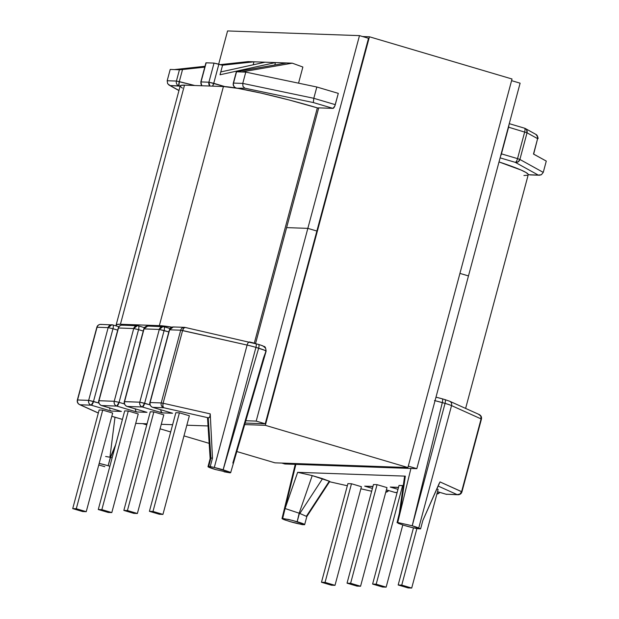 <?xml version="1.0" encoding="UTF-8"?>
<svg xmlns="http://www.w3.org/2000/svg" width="619" height="619" viewBox="0 0 619 619"><rect width="100%" height="100%" fill="white"/><g stroke="black" fill="none" stroke-linecap="round" stroke-linejoin="round"><path stroke-width="0.93" d="M533.64 154.154L546.283 161.087L543.258 172.384L519.89 159.454L527.032 132.806L537.609 138.656L533.493 154.015L546.283 161.087L543.258 172.384L541.385 174.736L539.25 175.223L530.336 174.914A3.907 3.691 -88 0 1 529.462 174.767L538.282 175.084L515.256 162.34L500.106 157.86L515.256 162.34L538.282 175.084L529.462 174.767A3.907 3.691 92 0 0 530.336 174.914L529.524 174.798A3.907 0.774 -75.9 0 1 529.462 174.767L528.239 174.457L529.462 174.767M121.44 411.434L101.539 405.538A3.907 1.246 106.5 0 1 101.439 405.522L121.44 411.434L111.111 411.07L110.314 410.397L111.111 411.07L91.21 405.174L93.492 401.452L88.664 400.361L98.847 403.039L93.492 401.452A3.907 1.246 106.5 0 1 91.21 405.174A3.907 3.691 -88 0 1 88.664 400.361C88.262 402.706 89.113 404.315 91.21 405.174L80.122 404.78L78.876 404.192L80.122 404.78A3.907 3.691 -88 0 1 77.576 399.967L97.059 327.234A3.907 3.691 -88 0 1 100.75 324.379A3.907 3.691 92 0 0 97.059 327.234L108.155 327.629L88.664 400.361L77.576 399.967L88.664 400.361L108.155 327.629L97.059 327.234L77.576 399.967A3.907 3.691 92 0 0 80.122 404.78L98.336 412.989L80.122 404.78L91.21 405.174L111.111 411.07L121.44 411.434L101.539 405.538L116.774 406.079L136.675 411.975L147.005 412.339L127.104 406.443L142.339 406.985L162.24 412.881L172.569 413.244L152.669 407.348L163.756 407.743L208.603 417.856L207.535 418.018L208.216 417.84L210.816 458.099L212.487 458.137L210.236 413.879L163.107 403.255L182.59 330.523L247.105 345.069L214.298 467.492L210.228 466.571L208.007 466.703L215.652 469.589M208.038 425.957L186.837 425.207L208.038 425.957M172.624 424.704L161.273 424.301L172.624 424.704M147.059 423.798L135.708 423.396L147.059 423.798M122.423 419.403L111.799 416.301L115.002 417.206L109.927 457.209L110.553 457.356L108.147 465.604L110.375 457.302L115.637 444.744L110.631 457.379L112.124 457.851L110.553 457.356L108.147 465.604L110.375 457.302L109.927 457.209L115.002 417.206L122.423 419.403M189.368 415.767L179.417 412.819L175.842 412.695L179.417 412.819L152.994 511.449L149.411 511.325L175.842 412.695L149.411 511.325L159.362 514.265L162.944 514.397L189.368 415.767L162.944 514.397L152.994 511.449L179.417 412.819L189.368 415.767M163.803 414.862L153.852 411.914L150.278 411.79L153.852 411.914L127.429 510.543L123.846 510.42L150.278 411.79L123.846 510.42L133.797 513.36L137.379 513.491L163.803 414.862L137.379 513.491L127.429 510.543L153.852 411.914L163.803 414.862M112.673 413.051L102.723 410.103L99.141 409.979L102.723 410.103L76.292 508.733L72.717 508.609L99.141 409.979L72.717 508.609L82.667 511.549L86.242 511.681L76.292 508.733L102.723 410.103L112.673 413.051L86.242 511.681L112.673 413.051M138.238 413.956L128.288 411.008L124.705 410.884L128.288 411.008L101.856 509.638L98.282 509.514L124.705 410.884L98.282 509.514L108.232 512.455L111.807 512.586L101.856 509.638L128.288 411.008L138.238 413.956L111.807 512.586L138.238 413.956M236.551 71.789L241.588 71.966L236.551 71.789L233.525 83.078L242.756 83.41L245.782 72.114L241.588 71.966L292.284 63.169L302.869 67.03L298.544 83.17L302.869 67.03L292.284 63.169L241.588 71.966L245.782 72.114L316.835 87.008L313.81 98.297L335.274 104.657L338.299 93.361L316.835 87.008L313.81 98.297L242.756 83.41L245.782 72.114L316.835 87.008L338.299 93.361L334.786 106.097L332.983 108.371L313.33 102.553L244.884 88.208L236.876 88.192L244.884 88.208L242.965 86.374L242.756 83.41L233.525 83.078A3.907 3.691 92 0 0 236.071 87.898A3.907 2.925 110 0 1 235.738 87.805L236.071 87.898A3.907 3.691 -88 0 1 233.525 83.078L236.45 71.688L286.496 62.96L292.284 63.169L286.496 62.96L237.433 71.479M126.887 406.374L127.104 406.443C125.007 405.584 124.156 403.975 124.558 401.63A3.907 3.691 92 0 0 127.104 406.443L142.339 406.985A3.907 3.691 -88 0 1 139.793 402.172C139.391 404.517 140.242 406.126 142.339 406.985L144.629 403.263L149.976 404.849L139.793 402.172L124.334 401.669L143.825 328.944L147.74 326.043A3.907 3.691 92 0 0 144.049 328.898L124.558 401.63L139.793 402.172L159.284 329.44L144.049 328.898L159.284 329.44L168.832 331.931L164.112 330.538C164.654 328.248 164.561 326.979 163.849 326.724A3.907 1.246 106.5 0 1 163.95 326.747A3.907 1.246 106.5 0 1 164.112 330.538L159.284 329.44A3.907 3.691 -88 0 1 162.975 326.584L159.284 329.44L139.793 402.172L144.629 403.263L164.112 330.538L144.629 403.263A3.907 1.246 106.5 0 1 142.339 406.985L162.24 412.881L172.569 413.244L152.669 407.348L163.756 407.743A3.907 3.691 -88 0 1 161.211 402.93L180.702 330.198L169.614 329.803L150.123 402.536L161.211 402.93L150.123 402.536L169.614 329.803L180.702 330.198A3.907 3.691 -88 0 1 184.392 327.343A3.907 3.691 92 0 0 180.702 330.198L247.105 345.069L214.298 467.492L210.228 466.571L212.487 458.137L210.228 466.571L208.665 466.517L210.924 458.083L212.487 458.137L210.236 413.879L209.849 416.719L209.292 417.57L207.535 418.018M265.953 351.275L264.63 350.253L255.933 347.383L223.126 469.798L258.665 348.188C264.135 349.897 266.565 350.927 265.953 351.275L263.57 357.79L232.837 463.058M224.086 471.794L229.989 472.831L230.639 472.645L229.572 472.003L214.298 467.492A11.73 0.905 15 0 1 223.126 469.798L255.933 347.383A11.73 0.905 -165 0 0 247.105 345.069A11.73 0.905 15 0 1 255.933 347.383L258.665 348.188L223.157 469.806L229.572 472.003L229.989 472.831L215.489 469.535A11.73 0.905 15 0 1 207.999 466.641A11.73 0.905 15 0 1 208.665 466.517L210.924 458.083L208.216 417.84M252.684 342.74L255.662 343.568A3.907 1.246 106.5 0 1 255.763 343.584A3.907 1.246 106.5 0 1 255.933 347.383A3.907 1.246 -73.5 0 0 255.771 343.591A3.907 1.246 -73.5 0 0 255.662 343.568A7.815 0.604 -165 0 0 249.774 342.028A3.907 1.787 102.7 0 0 249.612 341.982A3.907 1.787 102.7 0 0 247.105 345.069A3.907 1.787 -77.3 0 1 249.627 341.982A3.907 1.787 -77.3 0 1 249.774 342.028M260.63 345.077L263.245 346.137L265.621 348.218M404.462 525.492L413.213 527.79L420.603 528.866L412.223 525.786L442.314 402.567L412.246 525.794L445.053 403.379L442.314 402.567A3.907 1.246 -73.5 0 0 442.159 398.775L435.985 397.166L442.051 398.76A3.907 1.246 106.5 0 1 442.152 398.775A3.907 1.246 -73.5 0 0 442.051 398.76M318.46 107.861L332.983 108.371L318.46 107.861M180.129 86.165L170.14 85.561L178.976 90.451L170.14 85.561L178.961 85.879A3.907 3.691 -88 0 1 176.415 81.058L179.44 69.769L170.21 69.436L167.184 80.733L176.415 81.058L167.184 80.733L167.633 83.704L170.14 85.561L167.633 83.704L167.184 80.733L170.21 69.436L174.403 69.583L205.021 66.279L174.403 69.583L179.44 69.769L176.415 81.058A3.907 3.691 92 0 0 178.961 85.879L180.129 86.165M201.833 85.762L200.811 81.971L205.934 62.844L214.035 63.084L222.561 65.281L218.863 64.183L213.741 83.31L218.863 64.183L214.035 63.084L208.905 82.211L213.741 83.31A3.907 1.246 106.5 0 1 212.534 86.142L213.741 83.31L224.867 86.598L208.905 82.211L209.856 86.041A3.907 3.691 -88 0 1 208.905 82.211L201.036 81.932L208.905 82.211L214.035 63.084L206.158 62.805L201.036 81.932A3.907 3.691 92 0 0 201.98 85.762A3.907 3.691 -88 0 1 201.036 81.932L205.941 62.867M248.18 61.606L286.496 62.96L275.447 62.573L274.797 64.995L275.447 62.573L265.017 62.202L220.774 71.936L265.017 62.202L253.976 61.815L253.171 64.809L253.976 61.815L222.391 65.227L253.976 61.815L248.18 61.606L220.333 64.616L248.18 61.606M185.004 327.42L185.004 327.42A3.907 3.691 92 0 0 184.392 327.343L185.112 327.436A3.907 1.787 102.7 0 0 182.59 330.523L183.789 328.078L185.267 327.49A3.907 1.787 102.7 0 0 185.112 327.436L258.494 344.396A3.907 1.246 106.5 0 1 258.665 348.188A3.907 1.246 -73.5 0 0 258.494 344.396A3.907 1.246 -73.5 0 0 258.394 344.381A3.907 1.246 106.5 0 1 258.502 344.396L262.858 345.866C264.065 347.305 265.334 344.636 266.131 351.174L230.655 472.707L229.989 472.831M207.999 466.641L210.166 458.555L210.816 458.099L210.158 458.702M222.561 65.281L220.016 74.767L275.447 62.573L220.016 74.767L222.561 65.281M152.994 511.449L149.411 511.325L159.362 514.265L162.944 514.397L152.994 511.449M127.429 510.543L123.846 510.42L133.797 513.36L137.379 513.491L127.429 510.543M152.452 407.279L152.568 407.333C148.583 405.213 149.999 402.025 149.899 402.574L169.389 329.85C169.931 328.047 171.231 327.08 173.305 326.948A3.907 3.691 92 0 0 169.614 329.803L173.305 326.948L174.171 327.095M150.123 402.536A3.907 3.691 92 0 0 152.669 407.348C150.572 406.49 149.721 404.88 150.123 402.536M152.568 407.333L152.669 407.348A3.907 1.246 106.5 0 1 152.568 407.333L172.569 413.244M163.849 326.724L162.975 326.584A3.907 3.691 -88 0 1 163.849 326.724L170.016 328.542M161.451 412.208L162.24 412.881L160.925 411.062L161.451 412.208M160.762 409.623L160.925 411.062L160.762 409.623M127.003 406.428L147.005 412.339L127.104 406.443A3.907 1.246 106.5 0 1 127.003 406.428C123.011 404.308 124.434 401.12 124.334 401.669L143.825 328.944C144.366 327.142 145.666 326.174 147.74 326.043L148.606 326.19M101.323 405.468A3.907 1.246 -73.5 0 0 101.439 405.522A3.907 1.246 -73.5 0 0 101.539 405.538L116.774 406.079L136.675 411.975L135.878 411.302L135.197 408.718L135.878 411.302L136.675 411.975L147.005 412.339M313.81 98.297L242.756 83.41L242.965 86.374L244.884 88.208L313.33 102.553L313.81 98.297L313.33 102.553L332.983 108.371A3.907 1.246 -73.5 0 0 335.274 104.657L313.81 98.297M138.277 325.818L122.175 325.137A3.907 3.691 92 0 0 118.477 327.993L133.719 328.534L114.229 401.267L133.719 328.534L118.477 327.993L98.994 400.725L114.229 401.267L119.065 402.358L138.548 329.633L143.268 331.026L138.548 329.633C139.089 327.343 138.996 326.074 138.277 325.818A3.907 1.246 106.5 0 1 138.377 325.842A3.907 1.246 106.5 0 1 138.548 329.633L133.719 328.534A3.907 3.691 -88 0 1 138.277 325.818L137.41 325.679L133.719 328.534L138.548 329.633L119.065 402.358L114.229 401.267L98.994 400.725L118.477 327.993A3.907 3.691 -88 0 1 123.042 325.284M100.44 465.465L104.812 466.68M108.108 465.736L99.179 463.399A11.73 0.905 15 0 1 108.108 465.736L109.865 466.269L108.108 465.736M98.761 464.954L100.41 465.457A11.73 0.905 15 0 1 98.761 464.954M105.625 456.474L109.927 457.209L105.625 456.474M124.411 403.944L119.065 402.358A3.907 1.246 106.5 0 1 116.774 406.079A3.907 3.691 -88 0 1 114.229 401.267C113.826 403.611 114.677 405.221 116.774 406.079L119.065 402.358L124.411 403.944M93.492 401.452L112.983 328.728L117.695 330.12L112.983 328.728C113.517 326.437 113.432 325.168 112.712 324.913A3.907 1.246 106.5 0 1 112.813 324.936A3.907 1.246 106.5 0 1 112.983 328.728L108.155 327.629A3.907 3.691 -88 0 1 112.712 324.913L111.846 324.774L108.155 327.629L112.983 328.728L93.492 401.452M194.761 85.507L179.301 81.623L182.535 69.537L204.788 67.131L179.44 69.769L182.535 69.537L179.301 81.623A3.907 0.774 104.1 0 0 178.961 85.879L179.301 81.623L176.415 81.058L194.761 85.507M76.292 508.733L72.717 508.609L82.667 511.549L86.242 511.681L76.292 508.733M101.856 509.638L98.282 509.514L108.232 512.455L111.807 512.586L101.856 509.638M118.887 326.731L112.712 324.913M109.795 409.252L109.633 407.813L109.795 409.252M101.439 405.522C97.469 403.433 98.854 400.245 98.769 400.764L118.26 328.039C118.833 326.205 120.14 325.238 122.175 325.137M101.539 405.538A3.907 3.691 -88 0 1 98.994 400.725A3.907 3.691 92 0 0 101.539 405.538M178.945 90.575L168.701 84.865M329.741 481.381L322.561 478.665L299.851 513.437L322.561 478.665L312.224 475.601L299.17 513.205L297.205 521.585L299.248 513.228L306.351 516.323L329.06 481.559L329.741 481.381L312.224 475.601L297.654 472.328L405.321 476.135L404.602 476.321L405.321 476.135L400.137 512.602L410.923 468.451L397.723 522.498L397.065 522.684M435.041 400.679L445.053 403.379A11.73 0.905 15 0 1 451.545 405.6A11.73 0.905 -165 0 0 445.053 403.379L412.246 525.794A11.73 0.905 15 0 1 418.738 528.022L451.545 405.6L481.095 418.908L461.604 491.641L459.886 494.07L457.155 494.612L438.167 486.062L457.155 494.612L446.067 494.225L437.525 491.695L446.067 494.225A3.907 3.691 92 0 0 446.933 494.364L445.966 494.21A3.907 1.246 -73.5 0 0 446.067 494.225L457.155 494.612A3.907 3.691 92 0 0 458.021 494.759A3.907 3.691 -88 0 1 457.155 494.612A3.907 3.521 -65.8 0 0 461.604 491.641L440.016 481.915L422.862 520.432L420.603 528.866L418.738 528.022L451.545 405.6L481.095 418.908L461.712 491.904A3.907 3.691 -88 0 1 458.021 494.759L445.966 494.21A3.907 1.246 -73.5 0 1 445.866 494.163M390.272 487.06L398.52 487.354L390.272 487.06L397.986 489.343L390.272 487.06L392.191 487.192M397.143 492.492L394.93 492.415L386.388 489.884L394.829 492.399A3.907 1.246 -73.5 0 0 394.93 492.415A3.907 3.691 92 0 0 395.804 492.554L397.143 492.492M364.699 486.155L372.955 486.449L364.699 486.155L372.421 488.437L364.699 486.155L366.626 486.286M371.671 491.238L360.869 488.801M347.336 485.753L329.548 481.744M438.128 489.42L436.844 489.041L438.128 489.42L411.705 588.05L438.128 489.42M403.248 485.76L399.031 485.443L372.607 584.073L382.557 587.021L386.14 587.145L402.791 524.982L386.14 587.145L376.19 584.197L372.607 584.073L399.031 485.443L402.613 485.567L376.19 584.197L402.613 485.567L403.248 485.76M361.434 486.704L351.484 483.756L347.901 483.632L351.484 483.756L361.434 486.704L335.003 585.334L361.434 486.704M386.999 487.61L377.048 484.662L373.466 484.538L377.048 484.662L386.999 487.61L360.567 586.239L386.999 487.61M525.245 128.481A3.907 3.722 118.9 0 1 527.032 132.806L508.586 127.205L501.444 153.86L517.538 158.626L524.68 131.971L517.538 158.626L501.444 153.86A3.907 1.246 106.5 0 1 500.57 156.127L508.586 127.205L527.032 132.806L537.609 138.656L533.64 154.146L537.532 138.826M306.792 516.517L299.434 513.283L297.174 521.716A11.73 0.905 15 0 1 304.664 524.61A11.73 0.905 15 0 1 303.999 524.734L298.358 523.759A11.73 0.905 15 0 1 289.53 521.453L302.436 524.68L304.656 524.548L292.802 520.494L282.674 518.42L295.874 464.382L285.088 508.524L297.654 472.328L405.321 476.135L400.137 512.602L399.332 513.406L404.594 476.274M412.223 525.786L397.723 522.498L412.223 525.786M439.273 483.253L422.862 520.432L420.603 528.866L419.04 528.812A11.73 0.905 15 0 1 404.547 525.516L398.187 523.349M449.108 401.05A3.907 3.521 114.2 0 1 449.704 401.251L444.883 399.58A3.907 1.246 -73.5 0 0 444.782 399.565A3.907 1.246 106.5 0 1 444.891 399.588A3.907 1.246 106.5 0 1 445.053 403.379A3.907 1.246 -73.5 0 0 444.883 399.58L442.152 398.775A3.907 1.246 106.5 0 1 442.314 402.567L434.499 400.547M399.332 513.406L400.137 512.602L397.723 522.498L398.133 523.326M399.348 513.244L397.058 522.622L397.723 522.498M408.122 587.926L411.705 588.05L401.754 585.102L398.172 584.978L408.122 587.926L411.705 588.05L401.754 585.102L416.904 528.541L401.754 585.102L398.172 584.978L413.477 527.852L398.172 584.978L408.122 587.926M382.557 587.021L386.14 587.145L376.19 584.197L372.607 584.073L382.557 587.021M439.738 492.368A3.907 3.691 -88 0 1 436.906 494.001L439.892 492.407M539.876 175.2L538.282 175.084L541.385 174.736L543.258 172.384L519.89 159.454A3.907 3.722 118.9 0 1 515.256 162.34A3.907 1.246 -73.5 0 0 517.538 158.626A3.907 1.246 106.5 0 1 515.256 162.34L518.111 161.861L519.89 159.454L517.538 158.626L519.89 159.454L527.032 132.806L526.684 129.882L525.299 128.504L536.302 134.633L537.261 135.739L537.609 138.656A3.907 3.722 -61.1 0 0 535.876 134.354C537.934 137.07 538.561 138.548 537.756 138.788M289.413 521.415L283.084 519.248L282.674 518.42L282.016 518.606L283.084 519.248L285.715 520.246M295.24 464.358L282.009 518.544L288.508 519.442L297.174 521.716L299.17 513.205L312.224 475.601L297.654 472.328L285.088 508.524L299.17 513.205L285.088 508.524L282.674 518.42M331.428 585.21L335.003 585.334L325.052 582.386L351.484 483.756L325.052 582.386L321.478 582.262L347.901 483.632L321.478 582.262L331.428 585.21L335.003 585.334L325.052 582.386L321.478 582.262L331.428 585.21M356.993 586.116L360.567 586.239L350.617 583.291L377.048 484.662L350.617 583.291L347.042 583.168L373.466 484.538L347.042 583.168L356.993 586.116L360.567 586.239L350.617 583.291L347.042 583.168L356.993 586.116M388.608 490.558A3.907 3.691 -88 0 1 385.769 492.19L388.763 490.596M394.736 492.353A3.907 1.246 -73.5 0 0 394.829 492.399L386.388 489.892M525.724 128.783L524.51 128.179A3.907 1.246 -73.5 0 0 524.409 128.164C525.129 128.412 525.221 129.68 524.68 131.971A3.907 1.246 -73.5 0 0 524.51 128.179L525.299 128.504M508.934 124.914A3.907 1.246 106.5 0 1 508.586 127.205A3.907 1.246 -73.5 0 0 508.934 124.914M112.813 324.936L100.75 324.379A3.907 3.691 -88 0 1 101.624 324.526M80.122 404.78A3.907 3.521 114.2 0 1 79.526 404.586A3.907 3.521 114.2 0 1 79.518 404.578C77.661 403.542 76.942 402.017 77.352 400.006L96.843 327.281C97.376 325.478 98.684 324.511 100.75 324.379M479.903 414.947L478.657 414.359L480.801 416.014L481.095 418.908A3.907 3.521 -65.8 0 0 479.253 414.56L449.704 401.251A3.907 3.521 114.2 0 1 451.545 405.6A3.907 3.521 -65.8 0 0 449.75 401.267M479.261 414.56C481.118 415.597 481.837 417.121 481.427 419.133L481.203 419.171M481.427 419.133L461.936 491.865L440.016 481.915M184.547 327.497L185.267 327.49M163.107 403.255L182.59 330.523L180.702 330.198L161.211 402.93L163.107 403.255L161.211 402.93A3.907 3.691 92 0 0 163.756 407.743L162.874 406.126L163.107 403.255A3.907 1.787 102.7 0 0 163.756 407.743L208.603 417.856L209.849 416.719L210.236 413.879L163.107 403.255M116.117 325.052A75.99 5.888 15 0 0 116.658 326.074L116.186 325.486L116.914 324.488L120.434 324.263L159.346 325.64A75.99 5.888 15 0 1 171.904 327.157L159.346 325.64L223.42 86.521L238.183 88.416L261.226 93.136L289.027 99.961L318.615 108.232L317.354 107.861L254.301 343.166L317.354 107.861A75.99 5.888 -165 0 0 223.42 86.521L184.508 85.143A75.99 5.888 -165 0 0 180.191 85.933L116.117 325.052A75.99 5.888 15 0 1 120.434 324.263L184.508 85.143L120.434 324.263L159.346 325.64L223.42 86.521L184.508 85.143L180.988 85.368L180.253 86.366L182.342 88.107M465.62 408.416L528.239 174.713A75.99 5.888 -165 0 0 499.015 161.938L521.26 170.132L526.08 172.539L528.169 174.279M523.922 175.502L527.442 175.278M468.475 275.919L459.932 273.397L468.475 275.919L416.827 468.66L408.285 466.13L416.827 468.66L284.91 463.995L281.807 463.074L284.91 463.995L416.827 468.66L468.475 275.919L459.932 273.397L468.475 275.919L520.115 83.178L511.573 80.656L520.115 83.178L468.475 275.919M316.866 231.034L307.844 228.365L359.484 35.623L368.514 38.293L359.484 35.623L227.568 30.95L218.677 64.128L227.568 30.95L359.484 35.623L307.844 228.365L316.866 231.034L307.844 228.365L286.62 227.614L307.844 228.365L316.866 231.034M318.692 107.93L286.62 227.614L318.692 107.93M265.226 423.775L256.196 421.106L307.844 228.365L286.62 227.614L255.562 343.53L286.62 227.614L307.844 228.365L256.196 421.106L265.226 423.775L245.147 423.063L265.226 423.775L368.514 38.293L265.226 423.775M245.828 420.734L256.196 421.106L245.828 420.734M265.334 425.323L244.698 424.595L265.334 425.323L407.913 467.538L265.334 425.323L369.442 36.784L512.021 79L369.442 36.784L265.334 425.323M142.587 423.636L146.765 424.874L142.587 423.636M160.066 428.812L170.682 431.954L160.066 428.812M183.975 435.892L209.168 443.351L183.975 435.892M236.829 451.545L274.952 462.826L407.913 467.538L512.021 79L407.913 467.538L274.952 462.826L236.829 451.545M362.587 36.536L369.442 36.784L362.587 36.536M207.527 417.987L210.151 458.648M173.305 326.948L184.392 327.343M147.74 326.043L163.95 326.747M138.377 325.842L144.451 327.637M437.517 491.703L445.966 494.21M391.44 487.215L398.497 487.463M329.734 481.458L306.831 516.525L304.664 524.61M372.924 486.557L365.875 486.31M397.119 492.6L394.829 492.399M509.267 123.661L524.51 128.179M98.32 413.043L79.526 404.586M461.936 491.865C461.395 493.66 460.095 494.627 458.021 494.759M528.239 174.473L529.524 174.798M236.35 71.742L233.301 83.124C232.883 85.267 233.696 86.822 235.738 87.805L236.729 88.169"/></g></svg>
